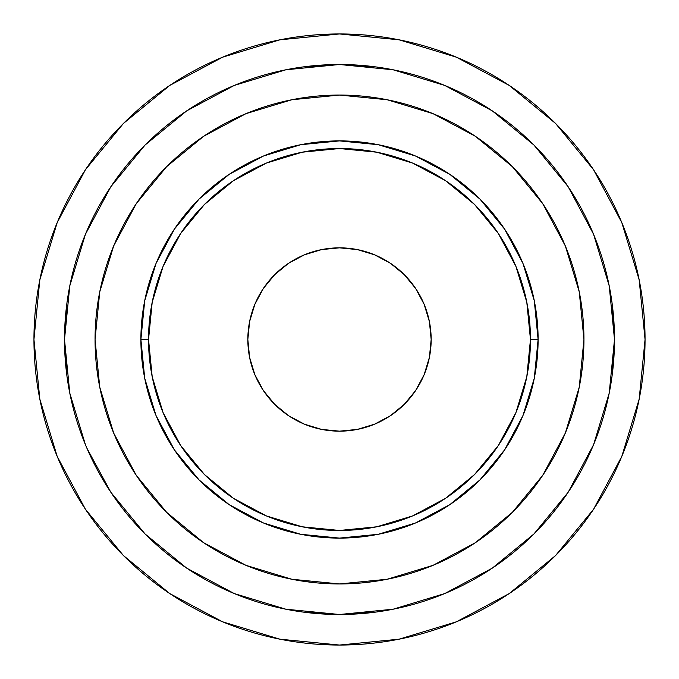 <?xml version="1.0" encoding="UTF-8"?>
<svg xmlns="http://www.w3.org/2000/svg" width="679" height="679" viewBox="0 0 679 679"><rect width="100%" height="100%" fill="white"/><g stroke="black" fill="none" stroke-linecap="round" stroke-linejoin="round"><path stroke-width="1.02" d="M522.991 415.506L534.288 378.245L538.107 339.5L530.469 339.5A190.969 190.969 0 0 1 339.5 530.469A190.969 190.969 0 0 1 148.531 339.5L140.893 339.5A198.607 198.607 0 0 0 339.5 538.107A198.607 198.607 0 0 0 538.107 339.5A198.607 198.607 0 0 1 339.5 538.107A198.607 198.607 0 0 1 140.893 339.5L144.712 378.245L155.975 415.412M593.556 169.742L555.558 123.442L509.258 85.444L555.558 123.442L593.556 169.742L555.558 123.442L593.556 169.742L621.794 222.568L639.177 279.892L645.05 339.5A305.55 305.55 0 0 1 339.5 645.05A305.55 305.55 0 0 1 33.95 339.5A305.55 305.55 0 0 1 339.5 33.95A305.55 305.55 0 0 1 645.05 339.5L639.177 399.108L621.794 456.432L593.556 509.258L555.558 555.558L593.556 509.258L555.558 555.558L509.258 593.556L555.558 555.558L593.556 509.258M247.835 339.5A91.665 91.665 0 0 1 339.5 247.835A91.665 91.665 0 0 1 431.165 339.5L429.4 321.617L424.188 304.421L415.718 288.575L404.319 274.681L390.425 263.282L374.579 254.812L357.383 249.6L339.5 247.835L321.617 249.6L304.421 254.812L288.575 263.282L274.681 274.681L263.282 288.575L254.812 304.421L249.6 321.617L247.835 339.5L249.6 357.383L254.812 374.579L263.282 390.425L274.681 404.319L288.575 415.718L304.421 424.188L321.617 429.4L339.5 431.165L357.383 429.4L374.579 424.188L390.425 415.718L404.319 404.319L415.718 390.425L424.188 374.579L429.4 357.383L431.165 339.5A91.665 91.665 0 0 1 339.5 431.165A91.665 91.665 0 0 1 247.835 339.5M583.94 339.5A244.44 244.44 0 0 1 339.5 583.94A244.44 244.44 0 0 1 95.06 339.5A244.44 244.44 0 0 1 339.5 95.06A244.44 244.44 0 0 1 583.94 339.5L579.246 387.191L565.335 433.041L542.742 475.3L512.348 512.348L475.3 542.742L433.041 565.335L387.191 579.246L339.5 583.94L291.809 579.246L245.959 565.335L203.7 542.742L166.652 512.348L136.258 475.3L113.665 433.041L99.754 387.191L95.06 339.5L99.754 291.809L113.665 245.959L136.258 203.7L166.652 166.652L203.7 136.258L245.959 113.665L291.809 99.754L339.5 95.06L387.191 99.754L433.041 113.665L475.3 136.258L512.348 166.652L542.742 203.7L565.335 245.959L579.246 291.809L583.94 339.5M85.435 444.737L69.793 393.149L64.505 339.5L69.793 285.851L85.435 234.263L110.847 186.725L145.051 145.051L186.725 110.847L234.263 85.435L285.851 69.793L339.5 64.505L393.149 69.793L444.737 85.435L492.275 110.847L533.949 145.051L568.153 186.725L593.565 234.263L609.207 285.851L614.495 339.5A274.995 274.995 0 0 1 339.5 614.495A274.995 274.995 0 0 1 64.505 339.5A274.995 274.995 0 0 1 339.5 64.505A274.995 274.995 0 0 1 614.495 339.5L609.207 393.149L593.565 444.737L568.153 492.275L533.949 533.949L492.275 568.153L444.737 593.565L393.149 609.207L339.5 614.495L285.851 609.207L234.263 593.565L186.725 568.153L145.051 533.949L110.847 492.275L86.904 448.199M535.952 531.929L533.932 533.966M445.568 593.217L443.226 594.184M444.482 593.667L443.514 594.066M285.859 609.216L289.763 609.963L285.859 609.216M156.009 263.494L144.712 300.755L140.893 339.5A198.607 198.607 0 0 1 339.5 140.893A198.607 198.607 0 0 1 538.107 339.5L534.288 300.755L523.025 263.588M522.991 263.494L504.633 229.162L479.934 199.066L449.837 174.367L415.599 156.051M415.506 156.009L378.245 144.712L339.5 140.893L300.755 144.712L263.588 155.975M263.494 156.009L229.162 174.367L199.066 199.066L174.367 229.162L156.051 263.401M156.009 415.506L174.367 449.837L199.066 479.934L229.162 504.633L263.401 522.949M263.494 522.991L300.755 534.288L339.5 538.107L378.245 534.288L415.412 523.025M415.506 522.991L449.837 504.633L479.934 479.934L504.633 449.837L522.949 415.599M530.469 339.5L526.802 376.76L515.93 412.577L498.284 445.594L474.536 474.536L445.594 498.284L412.577 515.93L376.76 526.802L339.5 530.469L302.24 526.802L266.423 515.93L233.406 498.284L204.464 474.536L180.716 445.594L163.07 412.577L152.198 376.76L148.531 339.5L152.198 302.24L163.07 266.423L180.716 233.406L204.464 204.464L233.406 180.716L266.423 163.07L302.24 152.198L339.5 148.531L376.76 152.198L412.577 163.07L445.594 180.716L474.536 204.464L498.284 233.406L515.93 266.423L526.802 302.24L530.469 339.5L538.107 339.5A198.607 198.607 0 0 0 339.5 140.893A198.607 198.607 0 0 0 140.893 339.5L148.531 339.5A190.969 190.969 0 0 1 339.5 148.531A190.969 190.969 0 0 1 530.469 339.5M85.486 444.855L82.948 438.515M89.195 453.385L85.215 444.193M393.752 609.088L392.547 609.326M555.558 555.558L509.258 593.556L456.432 621.794L399.108 639.177L339.5 645.05L279.892 639.177L222.568 621.794L169.742 593.556L123.442 555.558L85.444 509.258L123.442 555.558L85.444 509.258L57.206 456.432L39.823 399.108L33.95 339.5L39.823 279.892L57.206 222.568L85.444 169.742L123.442 123.442L85.444 169.742L123.442 123.442L169.742 85.444L222.568 57.206L279.892 39.823L339.5 33.95L399.108 39.823L456.432 57.206L509.258 85.444L555.558 123.442M614.495 339.5L612.144 375.385L614.495 339.5L612.144 303.615L614.495 339.5M339.5 614.495L303.615 612.144L339.5 614.495L375.385 612.144L339.5 614.495M64.505 339.5L66.856 303.615L64.505 339.5L66.856 375.385L64.505 339.5M339.5 64.505L375.385 66.856L339.5 64.505L303.615 66.856L339.5 64.505M169.742 85.444L123.442 123.442L85.444 169.742M85.444 509.258L123.442 555.558L169.742 593.556"/></g></svg>
